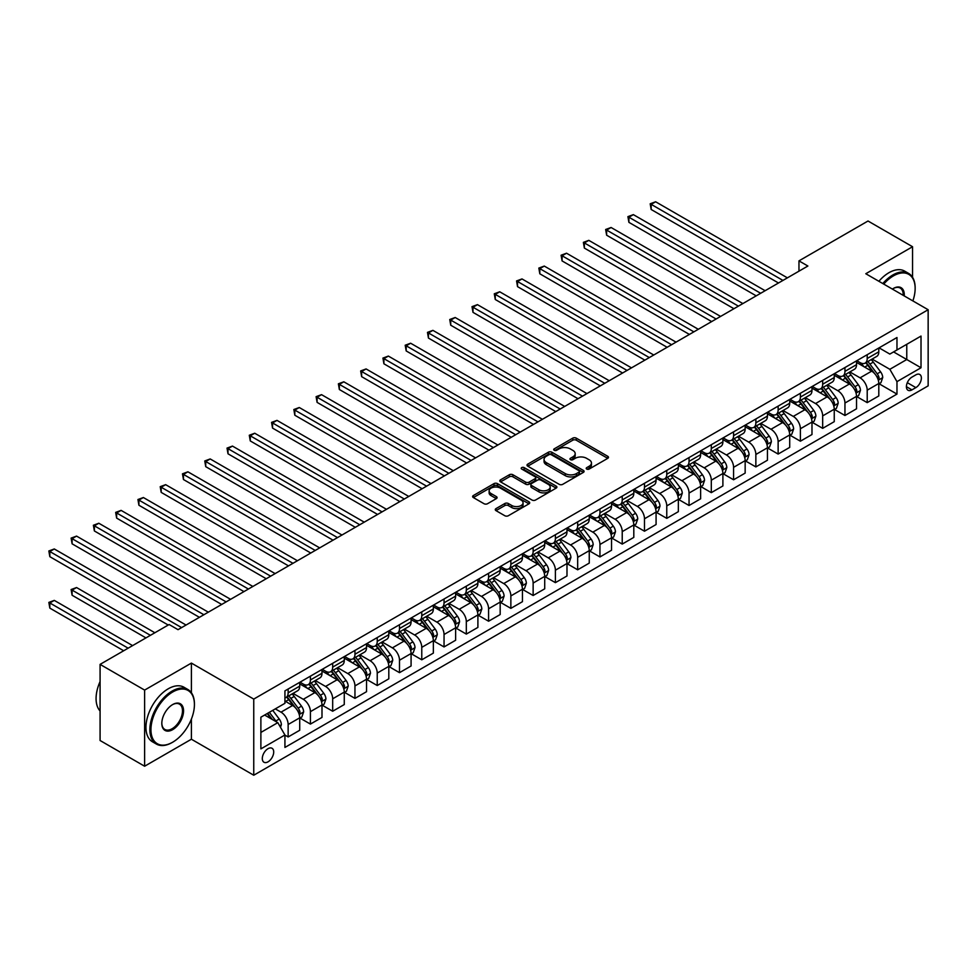 <?xml version="1.0" encoding="UTF-8"?>
<svg xmlns="http://www.w3.org/2000/svg" width="977" height="977" viewBox="0 0 977 977"><rect width="100%" height="100%" fill="white"/><g stroke="black" fill="none" stroke-linecap="round" stroke-linejoin="round"><path stroke-width="1.47" d="M586.725 469.058A1.734 1.001 0 0 0 589.168 469.058L607.755 458.335A2.479 1.429 0 0 0 608.476 457.321A2.479 1.429 0 0 0 607.755 456.308L576.271 438.136A2.479 1.429 0 0 0 572.778 438.136L554.191 448.87A1.734 1.001 0 0 0 553.69 449.579A1.734 1.001 0 0 0 554.191 450.275A1.734 1.001 0 0 0 556.646 450.275L559.052 448.895A7.914 4.567 0 0 1 570.238 448.895L572.864 450.409A7.914 4.567 0 0 1 575.184 453.633A7.914 4.567 0 0 1 572.864 456.87L570.458 458.262A1.734 1.001 0 0 0 569.957 458.958A1.734 1.001 0 0 0 570.458 459.666A1.734 1.001 0 0 0 572.913 459.666L575.319 458.286A7.914 4.567 0 0 1 586.505 458.286L589.131 459.801A7.914 4.567 0 0 1 591.451 463.025A7.914 4.567 0 0 1 589.131 466.261L586.725 467.653A1.734 1.001 0 0 0 586.212 468.349A1.734 1.001 0 0 0 586.725 469.058L586.725 467.653M268.003 761.852A8.06 4.653 120 0 0 273.279 754.745A8.06 4.653 120 0 0 272.033 748.284A8.06 4.653 120 0 0 268.003 748.687A8.06 4.653 120 0 0 262.74 755.783A8.06 4.653 120 0 0 263.973 762.243A8.06 4.653 120 0 0 268.003 761.852M495.998 508.614A2.479 1.429 0 0 0 495.278 509.628A2.479 1.429 0 0 0 495.998 510.641L504.828 515.734A2.479 1.429 0 0 0 508.333 515.734L528.972 503.827A2.479 1.429 0 0 0 529.693 502.813A2.479 1.429 0 0 0 528.972 501.799L497.488 483.627A2.479 1.429 0 0 0 493.983 483.627L473.356 495.547A2.479 1.429 0 0 0 472.624 496.548A2.479 1.429 0 0 0 473.356 497.562L484.018 503.717A2.479 1.429 0 0 0 487.523 503.717L496.353 498.624A2.479 1.429 0 0 0 497.073 497.611A2.479 1.429 0 0 0 496.353 496.597L491.065 493.544A6.619 3.823 0 0 1 489.123 490.845A6.619 3.823 0 0 1 493.202 487.315A6.619 3.823 0 0 1 500.419 488.146L521.144 500.114A6.619 3.823 0 0 1 523.074 502.813A6.619 3.823 0 0 1 518.995 506.342A6.619 3.823 0 0 1 511.789 505.512L508.333 503.521A2.479 1.429 0 0 0 504.828 503.521L495.998 508.614L495.998 510.641L504.828 505.573L504.828 503.521M191.394 663.09L144.62 690.092L100.081 664.384L100.081 740.505L144.62 766.224L191.394 739.223L253.751 775.225L253.751 699.092L191.394 663.09L191.394 692.73M912.555 277.297L912.555 246.729L865.793 273.731L928.15 309.733L253.751 699.092M912.555 246.729L868.016 221.01L798.966 260.871L798.966 271.166M100.081 664.384L169.119 624.523L178.034 629.664L807.881 266.025L798.966 260.871M559.223 484.336A2.479 1.429 0 0 0 562.715 484.336L583.354 472.416A2.479 1.429 0 0 0 584.087 471.415A2.479 1.429 0 0 0 583.354 470.401L551.883 452.229A2.479 1.429 0 0 0 548.378 452.229L527.739 464.136A2.479 1.429 0 0 0 527.018 465.15A2.479 1.429 0 0 0 527.739 466.163L559.223 484.336M522.402 469.436A1.734 1.001 0 0 1 524.16 469.681L556.133 488.134L535.53 500.041A2.479 1.429 0 0 1 532.025 500.041L500.542 481.856L500.542 479.841A2.479 1.429 0 0 0 499.821 480.855A2.479 1.429 0 0 0 500.542 481.856M500.542 479.841L509.383 474.737A2.479 1.429 0 0 1 512.876 474.737L525.638 482.113A2.479 1.429 0 0 0 529.143 482.113L535.005 478.73A2.479 1.429 0 0 0 535.726 477.716A2.479 1.429 0 0 0 535.005 476.715L521.706 469.033A1.734 1.001 0 0 1 521.205 468.325A1.734 1.001 0 0 1 522.268 467.409A1.734 1.001 0 0 1 524.16 467.617L556.157 486.106A2.479 1.429 0 0 1 556.89 487.108A2.479 1.429 0 0 1 556.157 488.121L556.157 486.106M915.852 374.85L911.932 377.122A7.816 4.506 120 0 0 906.827 383.998A7.816 4.506 120 0 0 908.036 390.263A7.816 4.506 120 0 0 911.932 389.872L915.852 387.613A7.816 4.506 120 0 0 920.957 380.725A7.816 4.506 120 0 0 919.76 374.472A7.816 4.506 120 0 0 915.852 374.85M253.751 775.225L928.15 385.866L928.15 309.733M879.068 347.849L889.839 354.077L896.971 349.961L896.971 337.517L284.93 690.873L284.93 703.318L260.883 717.203L260.883 748.883L284.93 734.997L284.93 747.442L896.971 394.097L896.971 381.641L889.839 369.306L872.131 359.072M896.971 349.961L921.018 336.076L921.018 367.755L896.971 381.641M144.62 690.092L144.62 766.224M893.589 351.915L906.766 359.524L906.766 344.307L921.018 336.076M889.839 369.306L906.766 359.524L921.018 367.755M260.883 732.432L277.81 722.65L264.62 715.042M284.93 735.107L288.142 736.951L288.142 724.507A10.075 5.813 -120 0 0 281.01 712.16L275.306 708.875M288.142 736.951L299.719 730.271L299.719 717.826A10.075 5.813 -120 0 0 292.599 705.479L284.93 701.059M299.988 718.083L310.417 724.091L310.417 711.647A10.075 5.813 -120 0 0 303.285 699.3L293.051 693.401M310.417 724.091L321.995 717.411L321.995 704.967A10.075 5.813 -120 0 0 314.863 692.62L299.719 683.876M322.263 705.223L332.681 711.244L332.681 698.787A10.075 5.813 -120 0 0 325.561 686.44L315.327 680.542M332.681 711.244L344.27 704.551L344.27 692.107A10.075 5.813 -120 0 0 337.138 679.76L321.995 671.016M344.539 692.363L354.956 698.384L354.956 685.927A10.075 5.813 -120 0 0 347.824 673.593L337.602 667.682M354.956 698.384L366.534 691.692L366.534 679.247A10.075 5.813 -120 0 0 359.414 666.9L344.27 658.156M366.802 679.503L377.232 685.524L377.232 673.068A10.075 5.813 -120 0 0 370.1 660.733L359.866 654.822M377.232 685.524L388.809 678.832L388.809 666.387A10.075 5.813 -120 0 0 381.677 654.04L366.534 645.296M389.078 666.644L399.495 672.664L399.495 660.22A10.075 5.813 -120 0 0 392.375 647.873L382.141 641.962M399.495 672.664L411.085 665.972L411.085 653.528A10.075 5.813 -120 0 0 403.953 641.181L388.809 632.437M411.354 653.784L421.771 659.805L421.771 647.36A10.075 5.813 -120 0 0 414.651 635.013L404.417 629.103M421.771 659.805L433.348 653.112L433.348 640.668A10.075 5.813 -120 0 0 426.228 628.321L411.085 619.577M433.617 640.924L444.046 646.945L444.046 634.5A10.075 5.813 -120 0 0 436.914 622.154L426.68 616.243M444.046 646.945L455.624 640.253L455.624 627.808A10.075 5.813 -120 0 0 448.504 615.461L433.348 606.717M455.893 628.064L466.322 634.085L466.322 621.641A10.075 5.813 -120 0 0 459.19 609.294L448.956 603.383M466.322 634.085L477.9 627.405L477.9 614.948A10.075 5.813 -120 0 0 470.767 602.614L455.624 593.869M478.168 615.205L488.585 621.225L488.585 608.781A10.075 5.813 -120 0 0 481.466 596.434L471.232 590.523M488.585 621.225L500.175 614.545L500.175 602.088A10.075 5.813 -120 0 0 493.043 589.754L477.9 581.01M500.444 602.345L510.861 608.366L510.861 595.921A10.075 5.813 -120 0 0 503.729 583.574L493.495 577.663M510.861 608.366L522.439 601.685L522.439 589.229A10.075 5.813 -120 0 0 515.319 576.894L500.175 568.15M522.707 589.497L533.137 595.506L533.137 583.061A10.075 5.813 -120 0 0 526.005 570.715L515.771 564.816M533.137 595.506L544.714 588.826L544.714 576.381A10.075 5.813 -120 0 0 537.582 564.034L522.439 555.29M544.983 576.638L555.4 582.646L555.4 570.202A10.075 5.813 -120 0 0 548.28 557.855L538.046 551.956M555.4 582.646L566.99 575.966L566.99 563.521A10.075 5.813 -120 0 0 559.858 551.175L544.714 542.43M567.258 563.778L577.676 569.799L577.676 557.342A10.075 5.813 -120 0 0 570.556 544.995L560.322 539.096M577.676 569.799L589.253 563.106L589.253 550.662A10.075 5.813 -120 0 0 582.133 538.315L566.99 529.571M589.522 550.918L599.951 556.939L599.951 544.482A10.075 5.813 -120 0 0 592.819 532.147L582.585 526.237M599.951 556.939L611.529 550.246L611.529 537.802A10.075 5.813 -120 0 0 604.409 525.455L589.253 516.711M611.797 538.058L622.227 544.079L622.227 531.622A10.075 5.813 -120 0 0 615.095 519.288L604.861 513.377M622.227 544.079L633.804 537.387L633.804 524.942A10.075 5.813 -120 0 0 626.672 512.595L611.529 503.851M634.073 525.199L644.49 531.219L644.49 518.775A10.075 5.813 -120 0 0 637.37 506.428L627.136 500.517M644.49 531.219L656.08 524.527L656.08 512.082A10.075 5.813 -120 0 0 648.948 499.735L633.804 490.991M656.336 512.339L666.766 518.36L666.766 505.915A10.075 5.813 -120 0 0 659.634 493.568L649.4 487.657M666.766 518.36L678.343 511.667L678.343 499.223A10.075 5.813 -120 0 0 671.223 486.876L656.08 478.132M678.612 499.479L689.041 505.5L689.041 493.055A10.075 5.813 -120 0 0 681.909 480.708L671.675 474.798M689.041 505.5L700.619 498.807L700.619 486.363A10.075 5.813 -120 0 0 693.487 474.016L678.343 465.272M700.888 486.619L711.305 492.64L711.305 480.195A10.075 5.813 -120 0 0 704.185 467.849L693.951 461.938M711.305 492.64L722.895 485.96L722.895 473.503A10.075 5.813 -120 0 0 715.762 461.168L700.619 452.424M723.163 473.76L733.58 479.78L733.58 467.336A10.075 5.813 -120 0 0 726.448 454.989L716.226 449.078M733.58 479.78L745.158 473.1L745.158 460.643A10.075 5.813 -120 0 0 738.038 448.309L722.895 439.565M745.427 460.9L755.856 466.921L755.856 454.476A10.075 5.813 -120 0 0 748.724 442.129L738.49 436.218M755.856 466.921L767.433 460.24L767.433 447.796A10.075 5.813 -120 0 0 760.314 435.449L745.158 426.705M767.702 448.052L778.132 454.061L778.132 441.616A10.075 5.813 -120 0 0 771 429.269L760.765 423.371M778.132 454.061L789.709 447.381L789.709 434.936A10.075 5.813 -120 0 0 782.577 422.589L767.433 413.845M789.978 435.192L800.395 441.201L800.395 428.756A10.075 5.813 -120 0 0 793.275 416.41L783.041 410.511M800.395 441.201L811.985 434.521L811.985 422.076A10.075 5.813 -120 0 0 804.853 409.729L789.709 400.985M812.241 422.333L822.671 428.353L822.671 415.897A10.075 5.813 -120 0 0 815.539 403.55L805.304 397.651M822.671 428.353L834.248 421.661L834.248 409.216A10.075 5.813 -120 0 0 827.128 396.87L811.985 388.125M834.517 409.473L844.946 415.494L844.946 403.037A10.075 5.813 -120 0 0 837.814 390.702L827.58 384.791M844.946 415.494L856.524 408.801L856.524 396.357A10.075 5.813 -120 0 0 849.392 384.01L834.248 375.266M856.792 396.613L867.21 402.634L867.21 390.177A10.075 5.813 -120 0 0 860.09 377.843L849.856 371.932M867.21 402.634L878.799 395.941L878.799 383.497A10.075 5.813 -120 0 0 871.667 371.15L856.524 362.406M856.792 360.708L860.09 362.614A10.075 5.813 -120 0 0 865.121 363.114A10.075 5.813 -120 0 0 867.21 358.498L867.21 354.688M834.517 373.568L837.814 375.473A10.075 5.813 -120 0 0 842.858 375.974A10.075 5.813 -120 0 0 844.946 371.358L844.946 367.547M812.241 386.428L815.539 388.333A10.075 5.813 -120 0 0 820.582 388.834A10.075 5.813 -120 0 0 822.671 384.217L822.671 380.407M789.978 399.288L793.275 401.193A10.075 5.813 -120 0 0 798.307 401.694A10.075 5.813 -120 0 0 800.395 397.077L800.395 393.267M767.702 412.147L771 414.053A10.075 5.813 -120 0 0 776.043 414.553A10.075 5.813 -120 0 0 778.132 409.937L778.132 406.127M745.427 425.007L748.724 426.912A10.075 5.813 -120 0 0 753.768 427.401A10.075 5.813 -120 0 0 755.856 422.797L755.856 418.986M723.163 437.867L726.448 439.76A10.075 5.813 -120 0 0 731.492 440.261A10.075 5.813 -120 0 0 733.58 435.657L733.58 431.846M700.888 450.727L704.185 452.62A10.075 5.813 -120 0 0 709.217 453.12A10.075 5.813 -120 0 0 711.305 448.504L711.305 444.706M678.612 463.574L681.909 465.479A10.075 5.813 -120 0 0 686.953 465.98A10.075 5.813 -120 0 0 689.041 461.364L689.041 457.566M656.336 476.434L659.634 478.339A10.075 5.813 -120 0 0 664.678 478.84A10.075 5.813 -120 0 0 666.766 474.224L666.766 470.425M634.073 489.294L637.37 491.199A10.075 5.813 -120 0 0 642.402 491.7A10.075 5.813 -120 0 0 644.49 487.083L644.49 483.273M611.797 502.154L615.095 504.059A10.075 5.813 -120 0 0 620.139 504.559A10.075 5.813 -120 0 0 622.227 499.943L622.227 496.133M589.522 515.013L592.819 516.918A10.075 5.813 -120 0 0 597.863 517.419A10.075 5.813 -120 0 0 599.951 512.803L599.951 508.993M567.258 527.873L570.556 529.778A10.075 5.813 -120 0 0 575.587 530.279A10.075 5.813 -120 0 0 577.676 525.663L577.676 521.852M544.983 540.733L548.28 542.638A10.075 5.813 -120 0 0 553.312 543.139A10.075 5.813 -120 0 0 555.4 538.522L555.4 534.712M522.707 553.593L526.005 555.498A10.075 5.813 -120 0 0 531.048 555.998A10.075 5.813 -120 0 0 533.137 551.382L533.137 547.572M500.432 566.452L503.729 568.358A10.075 5.813 -120 0 0 508.773 568.846A10.075 5.813 -120 0 0 510.861 564.242L510.861 560.432M478.168 579.312L481.466 581.205A10.075 5.813 -120 0 0 486.497 581.706A10.075 5.813 -120 0 0 488.585 577.102L488.585 573.291M455.893 592.172L459.19 594.065A10.075 5.813 -120 0 0 464.234 594.566A10.075 5.813 -120 0 0 466.322 589.949L466.322 586.151M433.617 605.019L436.914 606.925A10.075 5.813 -120 0 0 441.958 607.425A10.075 5.813 -120 0 0 444.046 602.809L444.046 599.011M411.354 617.879L414.651 619.784A10.075 5.813 -120 0 0 419.683 620.285A10.075 5.813 -120 0 0 421.771 615.669L421.771 611.871M389.078 630.739L392.375 632.644A10.075 5.813 -120 0 0 397.419 633.145A10.075 5.813 -120 0 0 399.495 628.529L399.495 624.718M366.802 643.599L370.1 645.504A10.075 5.813 -120 0 0 375.144 646.005A10.075 5.813 -120 0 0 377.232 641.388L377.232 637.578M344.539 656.459L347.824 658.364A10.075 5.813 -120 0 0 352.868 658.864A10.075 5.813 -120 0 0 354.956 654.248L354.956 650.438M322.263 669.318L325.561 671.223A10.075 5.813 -120 0 0 330.592 671.724A10.075 5.813 -120 0 0 332.681 667.108L332.681 663.298M299.988 682.178L303.285 684.083A10.075 5.813 -120 0 0 308.329 684.584A10.075 5.813 -120 0 0 310.417 679.968L310.417 676.157M879.068 383.753L896.971 394.097M865.121 363.114L876.711 356.422A10.075 5.813 -120 0 0 878.799 351.818L878.799 348.007M842.858 375.974L854.435 369.282A10.075 5.813 -120 0 0 856.524 364.665L856.524 360.867M820.582 388.834L832.16 382.141A10.075 5.813 -120 0 0 834.248 377.525L834.248 373.727M798.307 401.694L809.896 395.001A10.075 5.813 -120 0 0 811.985 390.385L811.985 386.587M776.043 414.553L787.621 407.861A10.075 5.813 -120 0 0 789.709 403.245L789.709 399.446M753.768 427.401L765.345 420.721A10.075 5.813 -120 0 0 767.433 416.104L767.433 412.294M731.492 440.261L743.07 433.58A10.075 5.813 -120 0 0 745.158 428.964L745.158 425.154M709.217 453.12L720.806 446.44A10.075 5.813 -120 0 0 722.895 441.824L722.895 438.014M686.953 465.98L698.531 459.3A10.075 5.813 -120 0 0 700.619 454.684L700.619 450.873M664.678 478.84L676.255 472.16A10.075 5.813 -120 0 0 678.343 467.543L678.343 463.733M642.402 491.7L653.992 485.007A10.075 5.813 -120 0 0 656.08 480.403L656.08 476.593M620.139 504.559L631.716 497.867A10.075 5.813 -120 0 0 633.804 493.263L633.804 489.453M597.863 517.419L609.44 510.727A10.075 5.813 -120 0 0 611.529 506.11L611.529 502.312M575.587 530.279L587.177 523.587A10.075 5.813 -120 0 0 589.253 518.97L589.253 515.172M553.312 543.139L564.901 536.446A10.075 5.813 -120 0 0 566.99 531.83L566.99 528.032M531.048 555.998L542.626 549.306A10.075 5.813 -120 0 0 544.714 544.69L544.714 540.892M508.773 568.846L520.35 562.166A10.075 5.813 -120 0 0 522.439 557.549L522.439 553.739M486.497 581.706L498.087 575.026A10.075 5.813 -120 0 0 500.175 570.409L500.175 566.599M464.234 594.566L475.811 587.885A10.075 5.813 -120 0 0 477.9 583.269L477.9 579.459M441.958 607.425L453.536 600.745A10.075 5.813 -120 0 0 455.624 596.129L455.624 592.318M419.683 620.285L431.272 613.605A10.075 5.813 -120 0 0 433.348 608.989L433.348 605.178M397.419 633.145L408.997 626.452A10.075 5.813 -120 0 0 411.085 621.848L411.085 618.038M375.144 646.005L386.721 639.312A10.075 5.813 -120 0 0 388.809 634.708L388.809 630.898M352.868 658.864L364.445 652.172A10.075 5.813 -120 0 0 366.534 647.556L366.534 643.758M330.592 671.724L342.182 665.032A10.075 5.813 -120 0 0 344.27 660.415L344.27 656.617M308.329 684.584L319.906 677.891A10.075 5.813 -120 0 0 321.995 673.275L321.995 669.477M284.93 697.847A10.075 5.813 -120 0 0 286.053 697.444L297.631 690.751A10.075 5.813 -120 0 0 299.719 686.135L299.719 682.337M286.053 697.444A10.075 5.813 -120 0 0 288.142 692.827L288.142 689.017M277.81 722.65L284.93 734.997M191.394 739.223L191.394 719.084M587.421 469.302L589.131 468.313A7.914 4.567 0 0 0 591.451 465.089L591.451 463.025M575.184 453.633L575.184 455.697A7.914 4.567 0 0 1 572.864 458.921L571.154 459.911M607.718 458.347L576.271 440.2A2.479 1.429 0 0 0 572.778 440.2L554.887 450.519M583.354 470.401L583.354 472.416L551.883 454.281A2.479 1.429 0 0 0 548.378 454.281L527.775 466.176L527.739 464.136M578.982 472.111A1.734 1.001 0 0 0 579.495 471.415A1.734 1.001 0 0 0 578.982 470.706L551.358 454.745A1.734 1.001 0 0 0 548.903 454.745L546.363 456.21A7.914 4.567 0 0 0 544.055 459.446A7.914 4.567 0 0 0 546.363 462.671L565.256 473.576A7.914 4.567 0 0 0 576.454 473.576L578.982 472.111L578.982 474.175A1.734 1.001 0 0 0 579.495 473.466L579.495 471.415M544.055 459.446L544.055 461.498A7.914 4.567 0 0 0 546.363 464.734L546.363 462.671M578.982 474.175L576.454 475.64A7.914 4.567 0 0 1 565.256 475.64L546.363 464.734M500.578 481.881L509.383 476.8L509.383 474.737M535.726 477.716L535.726 479.78A2.479 1.429 0 0 1 535.005 480.782L529.143 484.165A2.479 1.429 0 0 1 525.638 484.165L512.876 476.8A2.479 1.429 0 0 0 509.383 476.8M538.889 489.758A6.619 3.823 0 0 0 546.106 490.588A6.619 3.823 0 0 0 550.185 487.059A6.619 3.823 0 0 0 548.244 484.36L540.953 480.147A2.479 1.429 0 0 0 537.448 480.147L531.586 483.53A2.479 1.429 0 0 0 530.865 484.531A2.479 1.429 0 0 0 531.586 485.545L538.889 489.758L538.889 491.822A6.619 3.823 0 0 0 546.106 492.652A6.619 3.823 0 0 0 550.185 489.123L550.185 487.059M530.865 484.531L530.865 486.595A2.479 1.429 0 0 0 531.586 487.608L531.586 485.545M538.889 491.822L531.586 487.608M523.074 502.813L523.074 504.865A6.619 3.823 0 0 1 518.995 508.394A6.619 3.823 0 0 1 511.789 507.576L508.333 505.573A2.479 1.429 0 0 0 504.828 505.573M489.123 490.845L489.123 492.909A6.619 3.823 0 0 0 491.065 495.608L491.065 493.544M496.316 498.636L491.065 495.608M528.936 503.839L497.488 485.679A2.479 1.429 0 0 0 493.983 485.679L473.381 497.574M878.799 383.912L880.936 382.679L882.719 377.525A6.68 3.859 -120 0 0 880.582 371.846L873.304 362.125A19.271 11.126 -120 0 0 871.203 359.609M863.961 366.705A19.271 11.126 -120 0 0 860.016 362.577M878.189 379.821L879.105 377.818A6.68 3.859 -120 0 0 877.199 373.8L869.921 364.079A19.271 11.126 -120 0 0 867.82 361.563M866.025 362.601A15.998 9.233 60 0 1 868.651 365.581L874.806 373.812M651.171 260.932L733.935 308.708L606.632 235.213L606.632 230.071L611.089 227.494L742.85 303.566M865.671 362.797A19.271 11.126 60 0 1 867.784 365.313L872.62 371.773M782.931 280.423L651.171 204.352L655.628 201.775L787.389 277.847M778.486 282.988L651.171 209.493L651.171 204.352L650.193 203.778L655.628 201.775M651.171 209.493L650.193 203.778M856.524 396.772L858.661 395.526L860.444 390.385A6.68 3.859 -120 0 0 858.307 384.706L851.028 374.985A19.271 11.126 -120 0 0 848.928 372.469M841.686 379.565A19.271 11.126 -120 0 0 837.741 375.424M855.913 392.681L856.841 390.678A6.68 3.859 -120 0 0 854.924 386.66L847.645 376.939A19.271 11.126 -120 0 0 845.545 374.423M843.749 375.461A15.998 9.233 60 0 1 846.375 378.441L852.53 386.66M628.907 273.792L711.659 321.567L584.356 248.073L584.356 242.931L588.813 240.354L720.574 316.426M843.407 375.656A19.271 11.126 60 0 1 845.508 378.172L850.344 384.633M834.248 409.619L836.385 408.386L838.168 403.245A6.68 3.859 -120 0 0 836.043 397.566L828.765 387.845A19.271 11.126 -120 0 0 826.652 385.329M819.41 392.424A19.271 11.126 -120 0 0 815.465 388.284M833.637 405.54L834.566 403.538A6.68 3.859 -120 0 0 832.648 399.52L825.37 389.799A19.271 11.126 -120 0 0 823.269 387.283M821.474 388.309A15.998 9.233 60 0 1 824.099 391.301L830.267 399.52M606.632 286.64L689.396 334.427L562.093 260.932L562.093 255.779L566.538 253.214L698.299 329.286M821.132 388.516A19.271 11.126 60 0 1 823.232 391.032L828.081 397.492M811.985 422.479L814.122 421.246L815.893 416.104A6.68 3.859 -120 0 0 813.768 410.425L806.489 400.704A19.271 11.126 -120 0 0 804.389 398.176M797.147 405.272A19.271 11.126 -120 0 0 793.202 401.144M811.374 418.388L812.29 416.385A6.68 3.859 -120 0 0 810.385 412.379L803.106 402.658A19.271 11.126 -120 0 0 800.993 400.143M799.21 401.168A15.998 9.233 60 0 1 801.836 404.16L807.991 412.379M584.356 299.499L667.12 347.287L539.817 273.792L539.817 268.638L544.274 266.074L676.035 342.145M798.856 401.376A19.271 11.126 60 0 1 800.969 403.892L805.805 410.352M760.668 293.283L628.907 217.212L633.352 214.635L765.113 290.706M756.21 295.848L628.907 222.353L628.907 217.212L627.918 216.638L633.352 214.635M628.907 222.353L627.918 216.638M738.392 306.143L605.655 229.497L611.089 227.494M606.632 235.213L605.655 229.497M716.117 319.003L583.379 242.357L588.813 240.354M584.356 248.073L583.379 242.357M789.709 435.339L791.846 434.106L793.629 428.964A6.68 3.859 -120 0 0 791.492 423.273L784.213 413.564A19.271 11.126 -120 0 0 782.113 411.036M774.871 418.132A19.271 11.126 -120 0 0 770.926 414.004M789.098 431.248L790.027 429.245A6.68 3.859 -120 0 0 788.109 425.227L780.831 415.518A19.271 11.126 -120 0 0 778.73 412.99M776.935 414.028A15.998 9.233 60 0 1 779.561 417.02L785.716 425.239M562.093 312.359L644.844 360.147L517.541 286.64L517.541 281.498L521.999 278.933L653.76 355.005M776.593 414.236A19.271 11.126 60 0 1 778.693 416.752L783.53 423.212M693.853 331.85L561.103 255.217L566.538 253.214M562.093 260.932L561.103 255.217M912.872 300.916A30.739 17.745 120 0 0 915.144 288.447A30.739 17.745 120 0 0 893.405 275.893A30.739 17.745 120 0 0 883.733 284.099M882.805 283.562A31.496 18.184 -60 0 1 892.868 274.964A31.496 18.184 -60 0 1 908.622 273.413A31.496 18.184 -60 0 1 915.144 287.824A31.496 18.184 -60 0 1 915.144 288.142M892.38 289.094A15.376 8.878 -60 0 1 893.405 288.447L893.405 288.447A15.376 8.878 -60 0 1 904.226 295.921M878.885 281.291A31.496 18.184 -60 0 1 888.948 272.705A31.496 18.184 -60 0 1 904.702 271.142L908.622 273.413M903.188 295.335A14.618 8.439 120 0 0 900.183 288.032A14.618 8.439 120 0 0 893.137 288.606M172.147 742.508L172.685 742.202A30.739 17.745 120 0 0 194.423 704.551A30.739 17.745 120 0 0 172.685 691.997A30.739 17.745 120 0 0 150.946 729.648A30.739 17.745 120 0 0 172.685 742.202L172.147 742.508A31.496 18.184 -60 0 1 156.405 744.071A31.496 18.184 -60 0 1 151.569 718.828A31.496 18.184 -60 0 1 172.147 691.069A31.496 18.184 -60 0 1 187.902 689.518A31.496 18.184 -60 0 1 194.423 703.928A31.496 18.184 -60 0 1 194.423 704.246M172.685 729.648A15.376 8.878 -60 0 1 161.816 723.371A15.376 8.878 -60 0 1 172.685 704.551L172.685 704.551A15.376 8.878 -60 0 1 183.554 710.829A15.376 8.878 -60 0 1 172.685 729.648M161.816 723.065A14.618 8.439 120 0 0 164.844 729.453A14.618 8.439 120 0 0 172.147 728.72A14.618 8.439 120 0 0 181.698 715.848A14.618 8.439 120 0 0 179.45 704.136A14.618 8.439 120 0 0 172.416 704.71M156.405 744.071L152.485 741.812A31.496 18.184 -60 0 1 147.649 716.568A31.496 18.184 -60 0 1 168.227 688.809A31.496 18.184 -60 0 1 183.981 687.246L187.902 689.518M100.081 710.987A31.496 18.184 -60 0 1 100.081 681.555M767.433 448.199L769.571 446.965L771.354 441.824A6.68 3.859 -120 0 0 769.229 436.133L761.938 426.424A19.271 11.126 -120 0 0 759.837 423.896M752.595 430.991A19.271 11.126 -120 0 0 748.651 426.864M766.823 444.108L767.751 442.105A6.68 3.859 -120 0 0 765.834 438.087L758.555 428.378A19.271 11.126 -120 0 0 756.454 425.85M754.659 426.888A15.998 9.233 60 0 1 757.285 429.88L763.452 438.099M539.817 325.219L622.581 373.006L495.266 299.499L495.266 294.358L499.723 291.793L631.484 367.865M754.317 427.083A19.271 11.126 60 0 1 756.418 429.611L761.254 436.072M745.158 461.059L747.295 459.825L749.078 454.684A6.68 3.859 -120 0 0 746.953 448.993L739.674 439.271A19.271 11.126 -120 0 0 737.562 436.756M730.332 443.851A19.271 11.126 -120 0 0 726.375 439.723M744.559 456.967L745.475 454.964A6.68 3.859 -120 0 0 743.57 450.947L736.292 441.238A19.271 11.126 -120 0 0 734.179 438.71M732.384 439.748A15.998 9.233 60 0 1 735.009 442.74L741.177 450.959M517.541 338.079L600.305 385.866L473.002 312.359L473.002 307.218L477.448 304.641L609.208 380.712M732.042 439.943A19.271 11.126 60 0 1 734.142 442.471L738.991 448.932M722.895 473.918L725.032 472.685L726.815 467.543A6.68 3.859 -120 0 0 724.678 461.852L717.399 452.131A19.271 11.126 -120 0 0 715.298 449.615M708.056 456.711A19.271 11.126 -120 0 0 704.112 452.583M722.284 469.827L723.2 467.824A6.68 3.859 -120 0 0 721.295 463.806L714.016 454.085A19.271 11.126 -120 0 0 711.915 451.569M710.12 452.607A15.998 9.233 60 0 1 712.746 455.587L718.901 463.819M495.266 350.938L578.03 398.726L450.727 325.219L450.727 320.077L455.184 317.501L586.945 393.572M709.766 452.803A19.271 11.126 60 0 1 711.879 455.319L716.715 461.791M700.619 486.778L702.756 485.545L704.539 480.403A6.68 3.859 -120 0 0 702.402 474.712L695.123 464.991A19.271 11.126 -120 0 0 693.023 462.475M685.781 469.571A19.271 11.126 -120 0 0 681.836 465.443M700.008 482.687L700.936 480.684A6.68 3.859 -120 0 0 699.019 476.666L691.74 466.945A19.271 11.126 -120 0 0 689.64 464.429M687.845 465.467A15.998 9.233 60 0 1 690.47 468.447L696.638 476.678M473.002 363.798L555.766 411.573L428.451 338.079L428.451 332.937L432.909 330.36L564.669 406.432M687.503 465.663A19.271 11.126 60 0 1 689.603 468.178L694.439 474.639M678.343 499.638L680.481 498.404L682.264 493.263A6.68 3.859 -120 0 0 680.139 487.572L672.86 477.851A19.271 11.126 -120 0 0 670.747 475.335M663.505 482.43A19.271 11.126 -120 0 0 659.56 478.303M677.733 495.547L678.661 493.544A6.68 3.859 -120 0 0 676.756 489.526L669.465 479.805A19.271 11.126 -120 0 0 667.364 477.289M665.569 478.327A15.998 9.233 60 0 1 668.195 481.307L674.362 489.538M450.727 376.658L533.491 424.433L406.188 350.938L406.188 345.797L410.633 343.22L542.394 419.292M665.227 478.522A19.271 11.126 60 0 1 667.328 481.038L672.176 487.499M671.578 344.71L538.84 268.077L544.274 266.074M539.817 273.792L538.84 268.077M649.302 357.57L516.564 280.936L521.999 278.933M517.541 286.64L516.564 280.936M627.026 370.43L494.289 293.796L499.723 291.793M495.266 299.499L494.289 293.796M604.763 383.289L472.013 306.656L477.448 304.641M473.002 312.359L472.013 306.656M582.487 396.149L449.75 319.516L455.184 317.501M450.727 325.219L449.75 319.516M656.08 512.498L658.217 511.264L659.988 506.11A6.68 3.859 -120 0 0 657.863 500.432L650.584 490.71A19.271 11.126 -120 0 0 648.484 488.195M641.242 495.29A19.271 11.126 -120 0 0 637.297 491.162M655.469 508.406L656.385 506.404A6.68 3.859 -120 0 0 654.48 502.386L647.201 492.664A19.271 11.126 -120 0 0 645.089 490.149M643.306 491.187A15.998 9.233 60 0 1 645.931 494.167L652.086 502.398M428.451 389.518L511.215 437.293L383.912 363.798L383.912 358.657L388.37 356.08L520.13 432.152M642.951 491.382A19.271 11.126 60 0 1 645.064 493.898L649.9 500.358M560.212 409.009L427.474 332.375L432.909 330.36M428.451 338.079L427.474 332.375M633.804 525.357L635.942 524.124L637.725 518.97A6.68 3.859 -120 0 0 635.587 513.291L628.309 503.57A19.271 11.126 -120 0 0 626.208 501.054M618.966 508.15A19.271 11.126 -120 0 0 615.021 504.022M633.194 521.266L634.122 519.263A6.68 3.859 -120 0 0 632.204 515.245L624.926 505.524A19.271 11.126 -120 0 0 622.825 503.008M621.03 504.047A15.998 9.233 60 0 1 623.656 507.026L629.811 515.258M406.188 402.377L488.94 450.153L361.637 376.658L361.637 371.516L366.094 368.94L497.855 445.011M620.688 504.242A19.271 11.126 60 0 1 622.789 506.758L627.625 513.218M537.948 421.869L405.199 345.223L410.633 343.22M406.188 350.938L405.199 345.223M611.529 538.217L613.666 536.971L615.449 531.83A6.68 3.859 -120 0 0 613.324 526.151L606.033 516.43A19.271 11.126 -120 0 0 603.933 513.914M596.691 521.01A19.271 11.126 -120 0 0 592.746 516.87M610.918 534.126L611.846 532.123A6.68 3.859 -120 0 0 609.929 528.105L602.65 518.384A19.271 11.126 -120 0 0 600.55 515.868M598.754 516.894A15.998 9.233 60 0 1 601.38 519.886L607.547 528.105M383.912 415.237L466.676 463.013L339.361 389.518L339.361 384.376L343.819 381.799L475.579 457.871M598.413 517.102A19.271 11.126 60 0 1 600.513 519.617L605.361 526.078M515.673 434.728L382.935 358.083L388.37 356.08M383.912 363.798L382.935 358.083M589.253 551.065L591.403 549.831L593.173 544.69A6.68 3.859 -120 0 0 591.048 539.011L583.77 529.29A19.271 11.126 -120 0 0 581.669 526.774M574.427 533.869A19.271 11.126 -120 0 0 570.483 529.729M588.655 546.986L589.571 544.983A6.68 3.859 -120 0 0 587.665 540.965L580.387 531.244A19.271 11.126 -120 0 0 578.274 528.728M576.479 529.754A15.998 9.233 60 0 1 579.117 532.746L585.272 540.965M361.637 428.085L444.401 475.872L317.098 402.377L317.098 397.224L321.543 394.659L453.316 470.731M576.137 529.961A19.271 11.126 60 0 1 578.237 532.477L583.086 538.938M493.397 447.588L360.66 370.942L366.094 368.94M361.637 376.658L360.66 370.942M566.99 563.924L569.127 562.691L570.91 557.549A6.68 3.859 -120 0 0 568.773 551.871L561.494 542.15A19.271 11.126 -120 0 0 559.394 539.622M552.152 546.717A19.271 11.126 -120 0 0 548.207 542.589M566.379 559.833L567.295 557.83A6.68 3.859 -120 0 0 565.39 553.825L558.111 544.104A19.271 11.126 -120 0 0 556.011 541.588M554.215 542.614A15.998 9.233 60 0 1 556.841 545.606L562.996 553.825M339.361 440.945L422.125 488.732L294.822 415.225L294.822 410.084L299.28 407.519L431.04 483.591M553.874 542.821A19.271 11.126 60 0 1 555.974 545.337L560.81 551.797M471.122 460.448L338.384 383.802L343.819 381.799M339.361 389.518L338.384 383.802M544.714 576.784L546.851 575.551L548.634 570.409A6.68 3.859 -120 0 0 546.497 564.718L539.219 555.009A19.271 11.126 -120 0 0 537.118 552.481M529.876 559.577A19.271 11.126 -120 0 0 525.931 555.449M544.104 572.693L545.032 570.69A6.68 3.859 -120 0 0 543.114 566.672L535.836 556.963A19.271 11.126 -120 0 0 533.735 554.435M531.94 555.473A15.998 9.233 60 0 1 534.566 558.465L540.733 566.684M317.098 453.804L399.862 501.592L272.546 428.085L272.546 422.943L277.004 420.379L408.765 496.45M531.598 555.681A19.271 11.126 60 0 1 533.698 558.197L538.535 564.657M448.858 473.295L316.108 396.662L321.543 394.659M317.098 402.377L316.108 396.662M522.439 589.644L524.576 588.41L526.359 583.269A6.68 3.859 -120 0 0 524.234 577.578L516.955 567.869A19.271 11.126 -120 0 0 514.842 565.341M507.613 572.437A19.271 11.126 -120 0 0 503.656 568.309M521.84 585.553L522.756 583.55A6.68 3.859 -120 0 0 520.851 579.532L513.56 569.823A19.271 11.126 -120 0 0 511.459 567.295M509.664 568.333A15.998 9.233 60 0 1 512.29 571.325L518.457 579.544M294.822 466.664L377.586 514.452L250.283 440.945L250.283 435.803L254.728 433.238L386.489 509.31M509.322 568.529A19.271 11.126 60 0 1 511.423 571.057L516.271 577.517M500.175 602.504L502.312 601.27L504.095 596.129A6.68 3.859 -120 0 0 501.958 590.438L494.68 580.717A19.271 11.126 -120 0 0 492.579 578.201M485.337 585.296A19.271 11.126 -120 0 0 481.392 581.168M499.565 598.413L500.48 596.41A6.68 3.859 -120 0 0 498.575 592.392L491.297 582.683A19.271 11.126 -120 0 0 489.184 580.155M487.401 581.193A15.998 9.233 60 0 1 490.027 584.185L496.182 592.404M272.546 479.524L355.31 527.311L228.007 453.804L228.007 448.663L232.465 446.086L364.226 522.158M487.047 581.388A19.271 11.126 60 0 1 489.159 583.916L493.996 590.377M477.9 615.363L480.037 614.13L481.82 608.989A6.68 3.859 -120 0 0 479.683 603.298L472.404 593.576A19.271 11.126 -120 0 0 470.303 591.061M463.061 598.156A19.271 11.126 -120 0 0 459.117 594.028M477.289 611.272L478.217 609.269A6.68 3.859 -120 0 0 476.3 605.251L469.021 595.53A19.271 11.126 -120 0 0 466.921 593.015M465.125 594.053A15.998 9.233 60 0 1 467.751 597.032L473.906 605.264M250.283 492.384L333.035 540.171L205.732 466.664L205.732 461.523L210.189 458.946L341.95 535.017M464.783 594.248A19.271 11.126 60 0 1 466.884 596.764L471.72 603.236M455.624 628.223L457.761 626.99L459.544 621.848A6.68 3.859 -120 0 0 457.419 616.157L450.141 606.436A19.271 11.126 -120 0 0 448.028 603.92M440.786 611.016A19.271 11.126 -120 0 0 436.841 606.888M455.013 624.132L455.941 622.129A6.68 3.859 -120 0 0 454.024 618.111L446.745 608.39A19.271 11.126 -120 0 0 444.645 605.874M442.85 606.912A15.998 9.233 60 0 1 445.475 609.892L451.643 618.123M228.007 505.243L310.771 553.019L183.456 479.524L183.456 474.382L187.914 471.806L319.674 547.877M442.508 607.108A19.271 11.126 60 0 1 444.608 609.624L449.457 616.084M433.348 641.083L435.498 639.85L437.269 634.708A6.68 3.859 -120 0 0 435.144 629.017L427.865 619.296A19.271 11.126 -120 0 0 425.764 616.78M418.522 623.876A19.271 11.126 -120 0 0 414.578 619.748M432.75 636.992L433.666 634.989A6.68 3.859 -120 0 0 431.761 630.971L424.482 621.25A19.271 11.126 -120 0 0 422.369 618.734M420.574 619.772A15.998 9.233 60 0 1 423.212 622.752L429.367 630.983M205.732 518.103L288.496 565.878L161.193 492.384L161.193 487.242L165.65 484.665L297.411 560.737M420.232 619.968A19.271 11.126 60 0 1 422.345 622.483L427.181 628.944M411.085 653.943L413.222 652.709L415.005 647.556A6.68 3.859 -120 0 0 412.868 641.877L405.589 632.156A19.271 11.126 -120 0 0 403.489 629.64M396.247 636.735A19.271 11.126 -120 0 0 392.302 632.607M410.474 649.852L411.402 647.849A6.68 3.859 -120 0 0 409.485 643.831L402.206 634.11A19.271 11.126 -120 0 0 400.106 631.594M398.311 632.632A15.998 9.233 60 0 1 400.936 635.612L407.091 643.843M183.456 530.963L266.22 578.738L138.917 505.243L138.917 500.102L143.375 497.525L275.135 573.597M397.969 632.827A19.271 11.126 60 0 1 400.069 635.343L404.905 641.804M388.809 666.803L390.947 665.569L392.73 660.415A6.68 3.859 -120 0 0 390.605 654.737L383.314 645.015A19.271 11.126 -120 0 0 381.213 642.5M373.971 649.595A19.271 11.126 -120 0 0 370.027 645.467M388.199 662.711L389.127 660.708A6.68 3.859 -120 0 0 387.21 656.691L379.931 646.969A19.271 11.126 -120 0 0 377.83 644.454M376.035 645.492A15.998 9.233 60 0 1 378.661 648.472L384.828 656.703M161.193 543.823L243.957 591.598L116.642 518.103L116.642 512.962L121.099 510.385L252.86 586.456M375.693 645.687A19.271 11.126 60 0 1 377.794 648.203L382.63 654.663M366.534 679.662L368.671 678.417L370.454 673.275A6.68 3.859 -120 0 0 368.329 667.596L361.05 657.875A19.271 11.126 -120 0 0 358.938 655.359M351.708 662.455A19.271 11.126 -120 0 0 347.751 658.315M365.935 675.571L366.851 673.568A6.68 3.859 -120 0 0 364.946 669.55L357.655 659.829A19.271 11.126 -120 0 0 355.555 657.313M353.759 658.339A15.998 9.233 60 0 1 356.385 661.331L362.552 669.55M138.917 556.682L221.681 604.458L94.378 530.963L94.378 525.821L98.824 523.245L230.584 599.316M353.418 658.547A19.271 11.126 60 0 1 355.518 661.063L360.366 667.523M344.27 692.51L346.408 691.276L348.191 686.135A6.68 3.859 -120 0 0 346.053 680.456L338.775 670.735A19.271 11.126 -120 0 0 336.674 668.219M329.432 675.315A19.271 11.126 -120 0 0 325.488 671.175M343.66 688.431L344.576 686.416A6.68 3.859 -120 0 0 342.671 682.41L335.392 672.689A19.271 11.126 -120 0 0 333.291 670.173M331.496 671.199A15.998 9.233 60 0 1 334.122 674.191L340.277 682.41M116.642 569.53L199.406 617.317L72.103 543.823L72.103 538.669L76.56 536.104L208.321 612.176M331.142 671.407A19.271 11.126 60 0 1 333.255 673.922L338.091 680.383M426.583 486.155L293.845 409.522L299.28 407.519M294.822 415.225L293.845 409.522M404.307 499.015L271.569 422.382L277.004 420.379M272.546 428.085L271.569 422.382M382.044 511.875L249.294 435.241L254.728 433.238M250.283 440.945L249.294 435.241M359.768 524.734L227.03 448.101L232.465 446.086M228.007 453.804L227.03 448.101M337.492 537.594L204.755 460.961L210.189 458.946M205.732 466.664L204.755 460.961M315.229 550.454L182.479 473.821L187.914 471.806M183.456 479.524L182.479 473.821M292.953 563.314L160.216 486.668L165.65 484.665M161.193 492.384L160.216 486.668M270.678 576.174L137.94 499.528L143.375 497.525M138.917 505.243L137.94 499.528M248.402 589.033L115.665 512.388L121.099 510.385M116.642 518.103L115.665 512.388M321.995 705.37L324.132 704.136L325.915 698.995A6.68 3.859 -120 0 0 323.778 693.304L316.499 683.595A19.271 11.126 -120 0 0 314.399 681.067M307.157 688.162A19.271 11.126 -120 0 0 303.212 684.034M321.384 701.278L322.312 699.276A6.68 3.859 -120 0 0 320.395 695.27L313.116 685.549A19.271 11.126 -120 0 0 311.016 683.033M309.22 684.059A15.998 9.233 60 0 1 311.846 687.051L318.001 695.27M94.378 582.39L168.227 625.036L49.827 556.67L49.827 551.529L54.285 548.964L186.045 625.036M308.879 684.266A19.271 11.126 60 0 1 310.979 686.782L315.815 693.243M226.139 601.893L93.389 525.247L98.824 523.245M94.378 530.963L93.389 525.247M299.719 718.229L301.856 716.996L303.639 711.854A6.68 3.859 -120 0 0 301.514 706.163L294.236 696.454A19.271 11.126 -120 0 0 292.123 693.926M299.109 714.138L300.037 712.135A6.68 3.859 -120 0 0 298.119 708.117L290.841 698.408A19.271 11.126 -120 0 0 288.74 695.88M286.945 696.919A15.998 9.233 60 0 1 289.571 699.911L295.738 708.13M154.867 632.754L76.56 587.543L72.103 590.108L72.103 595.249L145.952 637.896M286.603 697.114A19.271 11.126 60 0 1 288.704 699.642L293.552 706.102M72.103 595.249L71.126 589.546L150.409 635.319M71.126 589.546L76.56 587.543M203.863 614.741L71.126 538.107L76.56 536.104M72.103 543.823L71.126 538.107M280.484 727.291L281.364 724.714A6.68 3.859 -120 0 0 279.239 719.023L272.742 710.352M132.591 645.602L54.285 600.391L49.827 602.968L49.827 608.109L123.688 650.755M276.454 721.881A6.68 3.859 -120 0 0 275.856 720.977L269.359 712.306M267.686 713.271L272.351 719.512M267.222 713.54L271.179 718.828M49.827 608.109L48.85 602.406L128.134 648.178M48.85 602.406L54.285 600.391M181.588 627.6L48.85 550.967L54.285 548.964M49.827 556.67L48.85 550.967M281.01 712.16L292.599 705.479M303.285 699.3L314.863 692.62M325.561 686.44L337.138 679.76M347.824 673.593L359.414 666.9M370.1 660.733L381.677 654.04M392.375 647.873L403.953 641.181M414.651 635.013L426.228 628.321M436.914 622.154L448.504 615.461M459.19 609.294L470.767 602.614M481.466 596.434L493.043 589.754M503.729 583.574L515.319 576.894M526.005 570.715L537.582 564.034M548.28 557.855L559.858 551.175M570.556 544.995L582.133 538.315M592.819 532.147L604.409 525.455M615.095 519.288L626.672 512.595M637.37 506.428L648.948 499.735M659.634 493.568L671.223 486.876M681.909 480.708L693.487 474.016M704.185 467.849L715.762 461.168M726.448 454.989L738.038 448.309M748.724 442.129L760.314 435.449M771 429.269L782.577 422.589M793.275 416.41L804.853 409.729M815.539 403.55L827.128 396.87M837.814 390.702L849.392 384.01M860.09 377.843L871.667 371.15M867.21 358.498L878.799 351.818M867.21 390.177L878.799 383.497M844.946 403.037L856.524 396.357M844.946 371.358L856.524 364.665M822.671 415.897L834.248 409.216M822.671 384.217L834.248 377.525M800.395 428.756L811.985 422.076M800.395 397.077L811.985 390.385M778.132 441.616L789.709 434.936M778.132 409.937L789.709 403.245M755.856 454.476L767.433 447.796M755.856 422.797L767.433 416.104M733.58 467.336L745.158 460.643M733.58 435.657L745.158 428.964M711.305 480.195L722.895 473.503M711.305 448.504L722.895 441.824M689.041 493.055L700.619 486.363M689.041 461.364L700.619 454.684M666.766 505.915L678.343 499.223M666.766 474.224L678.343 467.543M644.49 518.775L656.08 512.082M644.49 487.083L656.08 480.403M622.227 531.622L633.804 524.942M622.227 499.943L633.804 493.263M599.951 544.482L611.529 537.802M599.951 512.803L611.529 506.11M577.676 557.342L589.253 550.662M577.676 525.663L589.253 518.97M555.4 570.202L566.99 563.521M555.4 538.522L566.99 531.83M533.137 583.061L544.714 576.381M533.137 551.382L544.714 544.69M510.861 595.921L522.439 589.229M510.861 564.242L522.439 557.549M488.585 608.781L500.175 602.088M488.585 577.102L500.175 570.409M466.322 621.641L477.9 614.948M466.322 589.949L477.9 583.269M444.046 634.5L455.624 627.808M444.046 602.809L455.624 596.129M421.771 647.36L433.348 640.668M421.771 615.669L433.348 608.989M399.495 660.22L411.085 653.528M399.495 628.529L411.085 621.848M377.232 673.068L388.809 666.387M377.232 641.388L388.809 634.708M354.956 685.927L366.534 679.247M354.956 654.248L366.534 647.556M332.681 698.787L344.27 692.107M332.681 667.108L344.27 660.415M310.417 711.647L321.995 704.967M310.417 679.968L321.995 673.275M288.142 724.507L299.719 717.826M288.142 692.827L299.719 686.135M907.315 382.679L915.852 387.613M906.412 386.684L911.932 389.872M589.131 468.313L589.131 466.261M570.458 459.666L570.458 458.262M572.864 458.921L572.864 456.87M554.191 450.275L554.191 448.87M572.778 440.2L572.778 438.136M576.271 440.2L576.271 438.136M607.755 458.335L607.755 456.308M548.378 454.281L548.378 452.229M551.883 454.281L551.883 452.229M565.256 475.64L565.256 473.576M576.454 475.64L576.454 473.576M512.876 476.8L512.876 474.737M525.638 484.165L525.638 482.113M529.143 484.165L529.143 482.113M535.005 480.782L535.005 478.73M524.16 469.681L524.16 467.617M508.333 505.573L508.333 503.521M511.789 507.576L511.789 505.512M496.353 498.624L496.353 496.597M473.356 497.562L473.356 495.547M493.983 485.679L493.983 483.627M497.488 485.679L497.488 483.627M528.972 503.827L528.972 501.799M878.299 380.187L882.671 377.659M869.921 364.079L873.304 362.125M864.669 367.108L867.784 365.313M877.199 373.8L880.582 371.846M876.674 376.401L879.105 377.818M856.023 393.047L860.395 390.519M847.645 376.939L851.028 374.985M842.394 379.968L845.508 378.172M854.924 386.66L858.307 384.706M854.399 389.261L856.841 390.678M833.747 405.907L838.132 403.379M825.37 389.799L828.765 387.845M820.118 392.827L823.232 391.032M832.648 399.52L836.043 397.566M832.123 402.121L834.566 403.538M811.484 418.754L815.856 416.239M803.106 402.658L806.489 400.704M797.855 405.687L800.969 403.892M810.385 412.379L813.768 410.425M809.848 414.981L812.29 416.385M789.208 431.614L793.58 429.098M780.831 415.518L784.213 413.564M775.579 418.547L778.693 416.752M788.109 425.227L791.492 423.273M787.584 427.841L790.027 429.245M766.933 444.474L771.305 441.946M758.555 428.378L761.938 426.424M753.304 431.407L756.418 429.611M765.834 438.087L769.229 436.133M765.309 440.7L767.751 442.105M744.669 457.334L749.041 454.806M736.292 441.238L739.674 439.271M731.04 444.266L734.142 442.471M743.57 450.947L746.953 448.993M743.033 453.56L745.475 454.964M722.394 470.193L726.766 467.665M714.016 454.085L717.399 452.131M708.765 457.126L711.879 455.319M721.295 463.806L724.678 461.852M720.77 466.42L723.2 467.824M700.118 483.053L704.49 480.525M691.74 466.945L695.123 464.991M686.489 469.986L689.603 468.178M699.019 476.666L702.402 474.712M698.494 479.28L700.936 480.684M677.843 495.913L682.227 493.385M669.465 479.805L672.86 477.851M664.226 482.833L667.328 481.038M676.756 489.526L680.139 487.572M676.218 492.139L678.661 493.544M655.579 508.773L659.951 506.245M647.201 492.664L650.584 490.71M641.95 495.693L645.064 493.898M654.48 502.386L657.863 500.432M653.943 504.987L656.385 506.404M633.304 521.633L637.676 519.105M624.926 505.524L628.309 503.57M619.674 508.553L622.789 506.758M632.204 515.245L635.587 513.291M631.679 517.847L634.122 519.263M611.028 534.492L615.4 531.964M602.65 518.384L606.033 516.43M597.399 521.413L600.513 519.617M609.929 528.105L613.324 526.151M609.404 530.706L611.846 532.123M588.765 547.352L593.137 544.824M580.387 531.244L583.77 529.29M575.135 534.272L578.237 532.477M587.665 540.965L591.048 539.011M587.128 543.566L589.571 544.983M566.489 560.2L570.861 557.684M558.111 544.104L561.494 542.15M552.86 547.132L555.974 545.337M565.39 553.825L568.773 551.871M564.865 556.426L567.295 557.83M544.213 573.059L548.585 570.544M535.836 556.963L539.219 555.009M530.584 559.992L533.698 558.197M543.114 566.672L546.497 564.718M542.589 569.286L545.032 570.69M521.938 585.919L526.322 583.391M513.56 569.823L516.955 567.869M508.321 572.852L511.423 571.057M520.851 579.532L524.234 577.578M520.314 582.145L522.756 583.55M499.674 598.779L504.047 596.251M491.297 582.683L494.68 580.717M486.045 585.712L489.159 583.916M498.575 592.392L501.958 590.438M498.05 595.005L500.48 596.41M477.399 611.639L481.771 609.111M469.021 595.53L472.404 593.576M463.77 598.571L466.884 596.764M476.3 605.251L479.683 603.298M475.775 607.865L478.217 609.269M455.123 624.498L459.508 621.97M446.745 608.39L450.141 606.436M441.494 611.419L444.608 609.624M454.024 618.111L457.419 616.157M453.499 620.725L455.941 622.129M432.86 637.358L437.232 634.83M424.482 621.25L427.865 619.296M419.231 624.279L422.345 622.483M431.761 630.971L435.144 629.017M431.223 633.572L433.666 634.989M410.584 650.218L414.956 647.69M402.206 634.11L405.589 632.156M396.955 637.138L400.069 635.343M409.485 643.831L412.868 641.877M408.96 646.432L411.402 647.849M388.309 663.078L392.681 660.55M379.931 646.969L383.314 645.015M374.68 649.998L377.794 648.203M387.21 656.691L390.605 654.737M386.684 659.292L389.127 660.708M366.045 675.937L370.417 673.409M357.655 659.829L361.05 657.875M352.416 662.858L355.518 661.063M364.946 669.55L368.329 667.596M364.409 672.152L366.851 673.568M343.77 688.797L348.142 686.269M335.392 672.689L338.775 670.735M330.141 675.718L333.255 673.922M342.671 682.41L346.053 680.456M342.145 685.011L344.576 686.416M321.494 701.645L325.866 699.129M313.116 685.549L316.499 683.595M307.865 688.577L310.979 686.782M320.395 695.27L323.778 693.304M319.87 697.871L322.312 699.276M299.218 714.505L303.603 711.989M290.841 698.408L294.236 696.454M285.589 701.437L288.704 699.642M298.119 708.117L301.514 706.163M297.594 710.731L300.037 712.135M279.63 725.813L281.327 724.836M275.856 720.977L279.239 719.023M915.144 288.447L915.144 287.824M194.423 704.551L194.423 703.928"/></g></svg>
